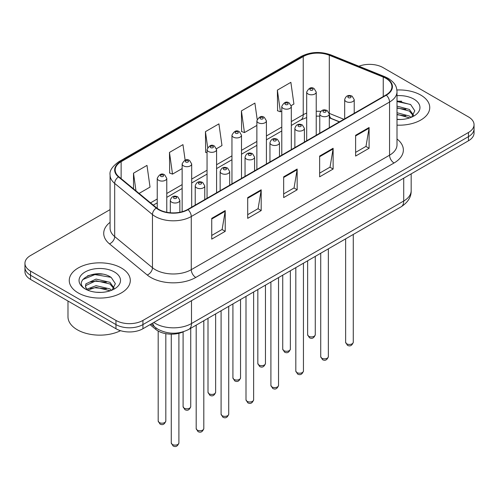 <?xml version="1.0" encoding="UTF-8"?>
<svg xmlns="http://www.w3.org/2000/svg" width="499" height="499" viewBox="0 0 499 499"><rect width="100%" height="100%" fill="white"/><g stroke="black" fill="none" stroke-linecap="round" stroke-linejoin="round"><path stroke-width="0.75" d="M339.37 121.875L329.876 118.038A25.437 14.683 0 0 0 329.309 117.814M183.495 331.71A19.074 11.015 180 0 1 155.875 329.465L150.024 324.643M420.807 95.109A30.52 17.621 0 0 0 396.898 89.995A30.52 17.621 0 0 1 420.807 95.109A30.52 17.621 0 0 1 429.745 107.566A30.52 17.621 0 0 0 420.807 95.109M121.357 267.988A30.52 17.621 0 0 0 88.098 264.171A30.52 17.621 0 0 0 69.255 280.45A30.52 17.621 0 0 0 78.193 292.907A30.52 17.621 0 0 0 111.458 296.73A30.52 17.621 0 0 0 130.301 280.45A30.52 17.621 0 0 0 121.357 267.988A30.52 17.621 0 0 0 88.098 264.171A30.52 17.621 0 0 0 69.255 280.45A30.52 17.621 0 0 0 78.193 292.907A30.52 17.621 0 0 0 111.458 296.73A30.52 17.621 0 0 0 130.301 280.45A30.52 17.621 0 0 0 121.357 267.988M385.958 78.362A20.347 11.745 180 0 1 391.921 86.67A20.347 11.745 180 0 1 385.958 94.978L187.68 209.455A20.347 11.745 180 0 1 156.624 207.883L118.849 176.74A20.347 11.745 180 0 1 115.169 169.997A20.347 11.745 180 0 1 121.126 161.695L303.236 56.555A20.347 11.745 180 0 1 329.296 55.239L383.244 77.046A20.347 11.745 180 0 1 385.958 78.362M386.32 78.156A20.858 12.038 0 0 0 383.531 76.809L329.583 54.996A20.858 12.038 0 0 0 302.874 56.35L120.77 161.483A20.858 12.038 0 0 0 118.431 176.908L156.206 208.052A20.858 12.038 0 0 0 188.036 209.661L386.32 95.184A20.858 12.038 0 0 0 386.32 78.156M110.079 209.605L30.539 255.532A19.074 11.015 0 0 0 24.95 263.316L24.95 271.624A19.074 11.015 0 0 0 30.539 279.409L115.961 328.735L115.961 324.581A19.074 11.015 0 0 0 142.939 324.581L468.461 136.639A19.074 11.015 0 0 0 474.05 128.854A19.074 11.015 0 0 1 468.461 136.639L142.939 324.581A19.074 11.015 0 0 1 115.961 324.581L30.539 275.261L115.961 324.581L115.961 320.427A19.074 11.015 0 0 0 142.939 320.427L468.461 132.484A19.074 11.015 0 0 0 474.05 124.7A19.074 11.015 0 0 0 468.461 116.909L383.039 67.59A19.074 11.015 0 0 0 358.918 66.236M24.95 267.47A19.074 11.015 0 0 0 30.539 275.261A19.074 11.015 0 0 1 24.95 267.47M211.732 218.356L211.732 239.127L225.224 231.336L225.224 210.572L211.732 218.356M211.732 235.441L222.124 229.44L225.168 211.258A5.09 2.938 -120 0 0 225.224 210.572M222.03 229.496L225.224 231.336M247.704 197.592L247.704 218.356L261.189 210.572L261.189 189.801L247.704 197.592M247.704 214.67L258.089 208.676L261.133 190.493A5.09 2.938 -120 0 0 261.189 189.801M258.002 208.725L261.189 210.572M355.612 135.291L355.612 156.056L369.098 148.272L369.098 127.501L355.612 135.291M355.612 152.376L365.998 146.375L369.042 128.193A5.09 2.938 -120 0 0 369.098 127.501M365.904 146.425L369.098 148.272M319.641 156.056L319.641 176.827L333.126 169.036L333.126 148.272L319.641 156.056M319.641 173.141L330.026 167.14L333.076 148.958A5.09 2.938 -120 0 0 333.126 148.272M329.939 167.196L333.126 169.036M283.669 176.827L283.669 197.592L297.161 189.801L297.161 169.036L283.669 176.827M283.669 193.905L294.061 187.911L297.105 169.729A5.09 2.938 -120 0 0 297.161 169.036M293.967 187.961L297.161 189.801M397.004 125.143A30.52 17.621 0 0 0 429.745 107.566A30.52 17.621 0 0 1 397.004 125.143M24.95 263.316A19.074 11.015 0 0 0 30.539 271.107L115.961 320.427M139.084 193.425L150.031 187.1L146.987 165.4L133.501 173.19L133.501 188.815M257.172 119.336L254.895 103.1L241.41 110.89L241.622 131.53M291.223 105.588L293.911 104.035L290.867 82.335L277.375 90.126L277.594 110.766M185.129 160.129L182.958 144.635L169.467 152.426L169.685 173.066M216.497 148.727L221.974 145.565L218.924 123.871L205.438 131.655L205.657 152.295M207.054 152.819L205.438 152.214M205.438 131.655L207.665 147.517M241.41 110.89L244.454 132.591L256.873 125.417M244.454 132.591L241.41 131.449M277.375 90.126L280.419 111.82L281.779 111.04M280.419 111.82L277.375 110.684M169.467 152.426L172.511 174.12L182.147 168.562M172.511 174.12L169.467 172.985M133.501 173.19L135.977 190.861M102.32 274.144A25.437 14.683 0 0 0 87.437 275.916M401.764 101.266A25.437 14.683 0 0 0 397.004 101.247M115.961 328.735A19.074 11.015 0 0 0 142.939 328.735L468.461 140.793A19.074 11.015 0 0 0 474.05 133.008L474.05 124.7M397.004 119.311L400.597 119.511M397.004 112.718L409.386 116.042L411.07 117.39M397.004 114.365L409.691 117.901M397.004 106.125L409.386 109.449L413.515 115.15M397.004 107.772L409.386 111.096L413.191 115.581M397.004 119.467A20.733 11.97 0 0 0 413.883 116.03A20.733 11.97 0 0 0 413.883 99.101A20.733 11.97 0 0 0 397.004 95.665M411.556 117.19L414.806 110.809L410.696 104.622L397.004 100.91M397.004 101.553L410.415 104.428M397.004 108.146L405.824 109.281M397.004 114.739L405.824 115.874M67.983 301.034L67.983 316.79A31.793 18.357 0 0 0 77.295 329.77A31.793 18.357 0 0 0 120.552 330.687M96.307 292.252L101.154 292.395M86.801 289.208L96.058 285.678L109.942 288.921L111.626 290.275M87.649 290.1L96.058 287.324L110.248 290.78M86.945 289.85L85.46 286.37A14.371 8.296 0 0 0 87.78 290.212M85.46 286.37L85.897 283.85L96.058 279.084L109.942 282.328L114.071 288.035M85.497 286.569L85.897 285.503L96.058 280.731L109.942 283.981L113.747 288.466M112.113 290.069L115.363 283.694L111.252 277.5C96.706 267.046 70.858 280.825 85.784 289.27L85.853 289.32M114.439 271.986A20.733 11.97 0 0 0 85.117 271.986A20.733 11.97 0 0 0 85.117 288.915A20.733 11.97 0 0 0 114.439 288.915A20.733 11.97 0 0 0 114.439 271.986M82.753 279.583L94.929 274.587L110.971 277.313M90.356 282.01L94.929 281.18L106.381 282.16M90.356 288.603L94.929 287.773L106.381 288.753M155.875 327.862L155.875 329.465M397.004 138.996A31.793 18.357 180 0 1 394.054 162.986L195.77 277.463A6.356 3.674 60 0 1 191.273 269.678L389.557 155.201A25.437 14.683 0 0 0 397.004 144.816L397.004 91.654A25.437 14.683 180 0 1 389.557 102.039A6.356 3.674 -120 0 0 386.32 95.184M195.77 277.463A31.793 18.357 180 0 1 150.81 277.463A31.793 18.357 180 0 1 147.249 275.011L109.474 243.868A31.793 18.357 180 0 1 110.079 222.323M155.308 269.678A25.437 14.683 0 0 0 191.273 269.678L191.273 216.516A25.437 14.683 180 0 1 152.457 214.551L114.683 183.407A25.437 14.683 180 0 1 110.079 174.987L110.079 228.149A25.437 14.683 0 0 0 114.683 236.57L152.457 267.714A25.437 14.683 0 0 0 155.308 269.678M397.004 91.654C396.593 87.281 396.187 83.645 388.241 78.362L384.897 76.74A6.356 2.975 112 0 0 383.531 76.809M384.897 76.74L330.949 54.927C320.414 51.204 310.415 51.74 300.953 56.549A6.356 3.674 60 0 1 302.874 56.35M120.77 161.483A6.356 3.674 -120 0 0 118.849 161.688C112.25 166.435 109.325 170.864 110.079 174.987M118.431 176.908A6.356 4.254 129.5 0 0 114.683 183.407L114.683 236.57A6.356 4.254 -50.5 0 1 109.474 243.868M330.949 54.927A6.356 2.975 112 0 0 329.583 54.996M156.206 208.052A6.356 4.254 129.5 0 0 152.457 214.551L152.457 267.714A6.356 4.254 -50.5 0 1 147.249 275.011M188.036 209.661A6.356 3.674 60 0 1 191.273 216.516L389.557 102.039L389.557 155.201A6.356 3.674 60 0 0 394.054 162.986M142.939 320.427L142.939 328.735M468.461 132.484L468.461 140.793M30.539 271.107L30.539 279.409M121.126 161.695L121.126 178.617M383.244 77.046L383.244 96.544M329.296 55.239L329.296 113.385A20.347 11.745 0 0 0 329.259 113.373M343.867 119.28L329.296 113.385A11.446 5.358 -68 0 0 329.296 113.672M320.788 111.402A20.347 11.745 0 0 0 316.229 111.289M306.685 113.105A20.347 11.745 0 0 0 303.236 114.701L291.316 121.581M303.236 56.555L303.236 114.701A11.446 6.606 60 0 1 300.866 119.941L291.316 125.455M281.779 127.089L266.41 135.965M256.873 141.473L241.497 150.342M231.96 155.85L216.591 164.726M207.054 170.234L191.685 179.104M182.147 184.611L166.772 193.487M157.235 198.995L150.536 202.862M339.507 121.793L331.567 118.581A11.446 5.358 -68 0 1 329.309 114.015M283.669 177.482L297.105 169.729M319.641 156.717L333.076 148.958M355.612 135.946L369.042 128.193M247.704 198.246L261.133 190.493M211.732 219.017L225.168 211.258M153.823 322.448A25.437 14.683 0 0 0 155.532 323.539A25.437 14.683 0 0 0 191.497 323.539L403.716 201.016A25.437 14.683 0 0 0 411.17 190.637C411.351 196.943 407.995 202.344 401.084 206.842L188.865 329.365A12.718 7.342 60 0 0 191.497 323.539L191.497 300.697M403.716 178.174L403.716 201.016A12.718 7.342 60 0 1 401.084 206.842M152.794 323.046A12.718 8.508 129.5 0 0 155.008 327.182L151.147 323.994M353.267 342.258C352.007 345.688 350.055 346.693 347.41 345.271L345.632 342.258A3.817 2.202 0 0 0 346.749 343.817A3.817 2.202 0 0 0 350.909 344.291A3.817 2.202 0 0 0 353.267 342.258L353.267 234.449M346.075 101.547A4.772 2.751 180 0 1 344.678 99.594C345.901 95.683 348.396 94.548 352.163 96.195L354.221 99.594A4.772 2.751 180 0 1 351.277 102.139A4.772 2.751 180 0 1 346.075 101.547M350.572 96.351A1.591 0.917 0 0 0 348.327 96.351A1.591 0.917 0 0 0 348.327 97.648A1.591 0.917 0 0 0 350.572 97.648A1.591 0.917 0 0 0 350.572 96.351M308.756 336.264A3.817 2.202 0 0 0 312.917 336.738A3.817 2.202 0 0 0 315.274 334.704C314.014 338.135 312.062 339.139 309.417 337.717L307.64 334.704A3.817 2.202 0 0 0 308.756 336.264M316.229 135.235L316.229 92.041A4.772 2.751 180 0 1 313.285 94.585A4.772 2.751 180 0 1 308.083 93.993A4.772 2.751 180 0 1 306.685 92.041L306.685 140.743M310.334 90.094A1.591 0.917 0 0 0 312.58 90.094A1.591 0.917 0 0 0 312.58 88.797A1.591 0.917 0 0 0 310.334 88.797A1.591 0.917 0 0 0 310.334 90.094M328.354 356.642C327.101 360.072 325.148 361.076 322.504 359.654L320.726 356.642A3.817 2.202 0 0 0 321.843 358.195A3.817 2.202 0 0 0 326.003 358.675A3.817 2.202 0 0 0 328.354 356.642L328.354 248.826M321.169 115.924A4.772 2.751 180 0 1 319.772 113.978C320.988 110.067 323.483 108.932 327.257 110.578L329.309 113.978A4.772 2.751 180 0 1 326.365 116.523A4.772 2.751 180 0 1 321.169 115.924M325.666 110.734A1.591 0.917 0 0 0 323.414 110.734A1.591 0.917 0 0 0 323.414 112.032A1.591 0.917 0 0 0 325.666 112.032A1.591 0.917 0 0 0 325.666 110.734M303.448 371.019C302.188 374.45 300.242 375.454 297.591 374.032L295.82 371.019A3.817 2.202 0 0 0 296.936 372.578A3.817 2.202 0 0 0 301.09 373.059A3.817 2.202 0 0 0 303.448 371.019L303.448 263.21M296.263 130.308A4.772 2.751 180 0 1 294.865 128.362C296.082 124.444 298.577 123.309 302.344 124.956L304.402 128.362A4.772 2.751 180 0 1 301.458 130.9A4.772 2.751 180 0 1 296.263 130.308M300.754 125.112A1.591 0.917 0 0 0 298.508 125.112A1.591 0.917 0 0 0 298.508 126.409A1.591 0.917 0 0 0 300.754 126.409A1.591 0.917 0 0 0 300.754 125.112M278.536 385.403C277.282 388.833 275.329 389.838 272.685 388.415L270.907 385.403A3.817 2.202 0 0 0 272.024 386.962A3.817 2.202 0 0 0 276.184 387.436A3.817 2.202 0 0 0 278.536 385.403L278.536 277.587M271.35 144.685A4.772 2.751 180 0 1 269.953 142.739C271.175 138.828 273.67 137.693 277.438 139.34L279.49 142.739A4.772 2.751 180 0 1 276.546 145.284A4.772 2.751 180 0 1 271.35 144.685M275.847 139.495A1.591 0.917 0 0 0 273.602 139.495A1.591 0.917 0 0 0 273.602 140.793A1.591 0.917 0 0 0 275.847 140.793A1.591 0.917 0 0 0 275.847 139.495M253.629 399.78C252.375 403.217 250.423 404.221 247.778 402.793L246.001 399.78A3.817 2.202 0 0 0 247.117 401.339A3.817 2.202 0 0 0 251.278 401.82A3.817 2.202 0 0 0 253.629 399.78L253.629 291.971M246.444 159.069A4.772 2.751 180 0 1 245.046 157.123C246.263 153.205 248.758 152.076 252.531 153.717L254.584 157.123A4.772 2.751 180 0 1 251.639 159.668A4.772 2.751 180 0 1 246.444 159.069M250.941 153.873A1.591 0.917 0 0 0 248.689 153.873A1.591 0.917 0 0 0 248.689 155.177A1.591 0.917 0 0 0 250.941 155.177A1.591 0.917 0 0 0 250.941 153.873M283.85 350.641A3.817 2.202 0 0 0 288.01 351.121A3.817 2.202 0 0 0 290.362 349.088C289.108 352.519 287.156 353.523 284.511 352.101L282.733 349.088A3.817 2.202 0 0 0 283.85 350.641M291.316 149.619L291.316 106.424A4.772 2.751 180 0 1 288.372 108.969A4.772 2.751 180 0 1 283.176 108.37A4.772 2.751 180 0 1 281.779 106.424L281.779 155.127M285.422 104.478A1.591 0.917 0 0 0 287.673 104.478A1.591 0.917 0 0 0 287.673 103.181A1.591 0.917 0 0 0 285.422 103.181A1.591 0.917 0 0 0 285.422 104.478M258.944 365.025A3.817 2.202 0 0 0 263.098 365.505A3.817 2.202 0 0 0 265.456 363.465C264.196 366.896 262.249 367.9 259.599 366.478L257.827 363.465A3.817 2.202 0 0 0 258.944 365.025M266.41 163.996L266.41 120.808A4.772 2.751 180 0 1 263.466 123.347A4.772 2.751 180 0 1 258.27 122.754A4.772 2.751 180 0 1 256.873 120.808L256.873 169.504M260.515 118.856A1.591 0.917 0 0 0 262.761 118.856A1.591 0.917 0 0 0 262.761 117.558A1.591 0.917 0 0 0 260.515 117.558A1.591 0.917 0 0 0 260.515 118.856M234.031 379.408A3.817 2.202 0 0 0 238.191 379.882A3.817 2.202 0 0 0 240.543 377.849C239.289 381.28 237.337 382.284 234.692 380.862L232.914 377.849A3.817 2.202 0 0 0 234.031 379.408M241.497 178.38L241.497 135.185A4.772 2.751 180 0 1 238.553 137.73A4.772 2.751 180 0 1 233.357 137.131A4.772 2.751 180 0 1 231.96 135.185L231.96 183.888M235.609 133.239A1.591 0.917 0 0 0 237.855 133.239A1.591 0.917 0 0 0 237.855 131.942A1.591 0.917 0 0 0 235.609 131.942A1.591 0.917 0 0 0 235.609 133.239M228.723 414.164C227.463 417.594 225.511 418.599 222.866 417.176L221.088 414.164A3.817 2.202 0 0 0 222.211 415.723A3.817 2.202 0 0 0 226.365 416.197A3.817 2.202 0 0 0 228.723 414.164L228.723 306.355M221.531 173.446A4.772 2.751 180 0 1 220.14 171.5C221.356 167.589 223.851 166.454 227.619 168.101L229.677 171.5A4.772 2.751 180 0 1 226.733 174.045A4.772 2.751 180 0 1 221.531 173.446M226.028 168.257A1.591 0.917 0 0 0 223.783 168.257A1.591 0.917 0 0 0 223.783 169.554A1.591 0.917 0 0 0 226.028 169.554A1.591 0.917 0 0 0 226.028 168.257M203.81 428.547C202.557 431.978 200.604 432.982 197.96 431.56L196.182 428.547A3.817 2.202 0 0 0 197.298 430.101A3.817 2.202 0 0 0 201.459 430.581A3.817 2.202 0 0 0 203.81 428.547L203.81 320.732M196.625 187.83A4.772 2.751 180 0 1 195.228 185.884C196.45 181.973 198.939 180.838 202.713 182.478L204.765 185.884A4.772 2.751 180 0 1 201.821 188.429A4.772 2.751 180 0 1 196.625 187.83M201.122 182.64A1.591 0.917 0 0 0 198.87 182.64A1.591 0.917 0 0 0 198.87 183.938A1.591 0.917 0 0 0 201.122 183.938A1.591 0.917 0 0 0 201.122 182.64M178.904 442.925C177.65 446.356 175.698 447.36 173.047 445.938L171.276 442.925A3.817 2.202 0 0 0 172.392 444.484A3.817 2.202 0 0 0 176.546 444.958A3.817 2.202 0 0 0 178.904 442.925L178.904 333.295M171.718 202.214A4.772 2.751 180 0 1 170.321 200.261C171.537 196.35 174.032 195.215 177.8 196.862L179.858 200.261A4.772 2.751 180 0 1 176.914 202.806A4.772 2.751 180 0 1 171.718 202.214M176.216 197.018A1.591 0.917 0 0 0 173.964 197.018A1.591 0.917 0 0 0 173.964 198.315A1.591 0.917 0 0 0 176.216 198.315A1.591 0.917 0 0 0 176.216 197.018M209.125 393.786A3.817 2.202 0 0 0 213.285 394.266A3.817 2.202 0 0 0 215.637 392.226C214.383 395.657 212.431 396.668 209.786 395.239L208.008 392.226A3.817 2.202 0 0 0 209.125 393.786M216.591 192.757L216.591 149.569A4.772 2.751 180 0 1 213.647 152.108A4.772 2.751 180 0 1 208.451 151.515A4.772 2.751 180 0 1 207.054 149.569L207.054 198.265M210.697 147.623A1.591 0.917 0 0 0 212.948 147.623A1.591 0.917 0 0 0 212.948 146.319A1.591 0.917 0 0 0 210.697 146.319A1.591 0.917 0 0 0 210.697 147.623M184.218 408.17A3.817 2.202 0 0 0 188.373 408.644A3.817 2.202 0 0 0 190.73 406.61C189.47 410.041 187.518 411.045 184.873 409.623L183.096 406.61A3.817 2.202 0 0 0 184.218 408.17M191.685 207.141L191.685 163.946A4.772 2.751 180 0 1 188.741 166.491A4.772 2.751 180 0 1 183.538 165.893A4.772 2.751 180 0 1 182.147 163.946L182.147 211.726M185.79 162A1.591 0.917 0 0 0 188.036 162A1.591 0.917 0 0 0 188.036 160.703A1.591 0.917 0 0 0 185.79 160.703A1.591 0.917 0 0 0 185.79 162M159.306 422.547A3.817 2.202 0 0 0 163.466 423.027A3.817 2.202 0 0 0 165.818 420.994C164.564 424.424 162.612 425.429 159.967 424.007L158.189 420.994A3.817 2.202 0 0 0 159.306 422.547M166.772 212.275L166.772 178.33A4.772 2.751 180 0 1 163.828 180.875A4.772 2.751 180 0 1 158.632 180.276A4.772 2.751 180 0 1 157.235 178.33L157.235 208.364M160.884 176.384A1.591 0.917 0 0 0 163.129 176.384A1.591 0.917 0 0 0 163.129 175.087A1.591 0.917 0 0 0 160.884 175.087A1.591 0.917 0 0 0 160.884 176.384M300.953 56.549L118.849 161.688M331.567 118.581L329.309 117.783M319.772 116.148L316.229 116.124M306.685 117.558L300.866 119.941M281.779 130.963L266.41 139.832M256.873 145.34L241.497 154.216M231.96 159.724L216.591 168.593M207.054 174.101L191.685 182.977M182.147 188.485L166.772 197.361M157.235 202.862L153.293 205.139M188.865 329.365C178.63 334.505 168.4 334.505 158.164 329.365L155.008 327.182M411.17 190.637L411.17 173.87M345.632 342.258L345.632 238.853M344.678 118.806L344.678 99.594M354.221 113.304L354.221 99.594M315.274 334.704L315.274 256.38M316.229 92.041L314.17 88.641C311.407 86.645 308.912 87.78 306.685 92.041M307.64 334.704L307.64 260.79M320.726 356.642L320.726 253.236M319.772 133.189L319.772 113.978M329.309 127.682L329.309 113.978M295.82 371.019L295.82 267.614M294.865 147.567L294.865 128.362M304.402 142.065L304.402 128.362M270.907 385.403L270.907 281.997M269.953 161.95L269.953 142.739M279.49 156.443L279.49 142.739M246.001 399.78L246.001 296.375M245.046 176.334L245.046 157.123M254.584 170.826L254.584 157.123M290.362 349.088L290.362 270.764M291.316 106.424L289.264 103.025C286.495 101.023 284 102.158 281.779 106.424M282.733 349.088L282.733 275.167M265.456 363.465L265.456 285.147M266.41 120.808L264.351 117.402C261.588 115.406 259.093 116.541 256.873 120.808M257.827 363.465L257.827 289.551M240.543 377.849L240.543 299.525M241.497 135.185L239.445 131.786C236.676 129.784 234.187 130.919 231.96 135.185M232.914 377.849L232.914 303.928M221.088 414.164L221.088 310.758M220.14 190.712L220.14 171.5M229.677 185.204L229.677 171.5M196.182 428.547L196.182 325.136M195.228 205.095L195.228 185.884M204.765 199.588L204.765 185.884M171.276 442.925L171.276 334.162M170.321 212.767L170.321 200.261M179.858 212.262L179.858 200.261M215.637 392.226L215.637 313.908M216.591 149.569L214.539 146.163C211.769 144.167 209.274 145.303 207.054 149.569M208.008 392.226L208.008 318.312M190.73 406.61L190.73 328.286M191.685 163.946L189.626 160.547C186.863 158.551 184.368 159.68 182.147 163.946M183.096 406.61L183.096 331.891M165.818 420.994L165.818 333.663M166.772 178.33L164.72 174.924C161.95 172.928 159.455 174.064 157.235 178.33M158.189 420.994L158.189 331.037"/></g></svg>
